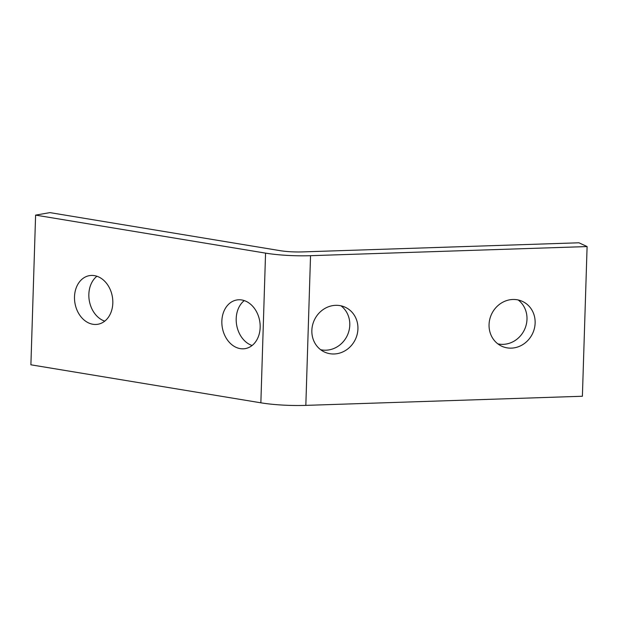 <?xml version="1.0" encoding="UTF-8"?>
<svg xmlns="http://www.w3.org/2000/svg" width="618" height="618" viewBox="0 0 618 618"><rect width="100%" height="100%" fill="white"/><g stroke="black" fill="none" stroke-linecap="round" stroke-linejoin="round"><path stroke-width="0.93" d="M587.1 246.567L578.958 242.789L302.395 251.912A22.781 3.778 1.8 0 1 279.908 250.63L49.95 212.623L35.605 215.118L30.9 364.805L260.858 402.812A45.562 7.555 -178.2 0 0 305.833 405.377L582.395 396.254L587.1 246.567L310.537 255.69L305.833 405.377M341.005 305.825A24.681 22.681 -65.1 0 1 347.324 335.427A24.681 22.681 -65.1 0 1 320.634 349.703M518.208 299.977A24.681 22.681 -65.1 0 1 524.528 329.579A24.681 22.681 -65.1 0 1 497.838 343.855M335.659 305.331A24.681 22.681 -65.1 0 1 345.284 307.27A24.681 22.681 -65.1 0 1 355.466 339.205A24.681 22.681 -65.1 0 1 324.496 352.036A24.681 22.681 -65.1 0 1 312.561 325.153A24.681 22.681 -65.1 0 1 335.659 305.331M512.863 299.483A24.681 22.681 -65.1 0 1 522.488 301.422A24.681 22.681 -65.1 0 1 532.67 333.357A24.681 22.681 -65.1 0 1 501.7 346.188A24.681 22.681 -65.1 0 1 489.765 319.305A24.681 22.681 -65.1 0 1 512.863 299.483M35.605 215.118L265.562 253.125A45.562 7.555 1.8 0 0 310.537 255.69M260.163 327.463A24.681 18.98 80.1 0 1 245.238 348.614A24.681 18.98 80.1 0 1 222.31 327.555A24.681 18.98 80.1 0 1 236.771 299.985A24.681 18.98 80.1 0 1 260.163 327.463M112.816 303.114A24.681 18.98 80.1 0 1 97.891 324.257A24.681 18.98 80.1 0 1 74.963 303.199A24.681 18.98 80.1 0 1 89.432 275.636A24.681 18.98 80.1 0 1 112.816 303.114M252.09 345.501A24.681 18.98 80.1 0 1 236.655 325.053A24.681 18.98 80.1 0 1 244.272 300.595M104.743 321.151A24.681 18.98 80.1 0 1 89.309 300.703A24.681 18.98 80.1 0 1 96.926 276.246M265.562 253.125L260.858 402.812"/></g></svg>
